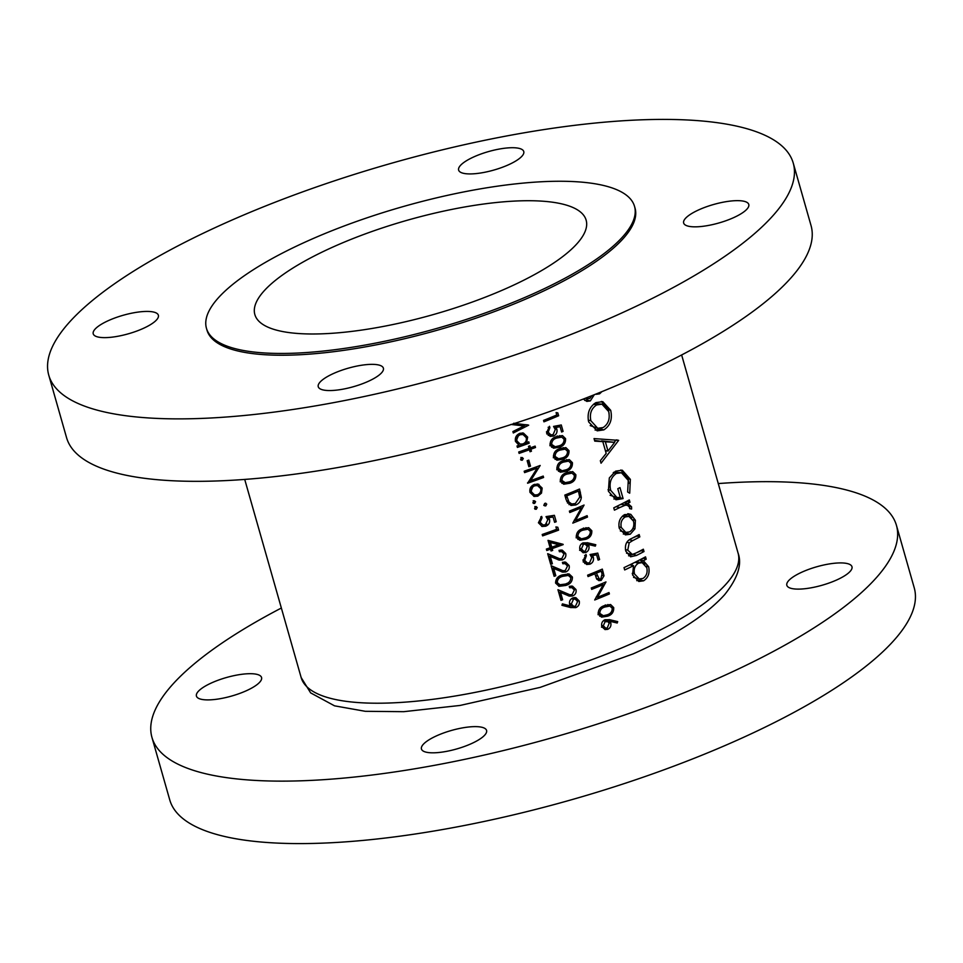 <?xml version="1.0" encoding="UTF-8"?>
<svg xmlns="http://www.w3.org/2000/svg" width="963" height="963" viewBox="0 0 963 963"><rect width="100%" height="100%" fill="white"/><g stroke="black" fill="none" stroke-linecap="round" stroke-linejoin="round"><path stroke-width="1.44" d="M211.86 682.767A33.861 9.618 -15.9 0 0 196.428 696.068A33.861 9.618 -15.9 0 0 246.131 690.832A33.861 9.618 -15.9 0 0 261.563 677.519A33.861 9.618 -15.9 0 0 211.86 682.767M436.877 735.696A33.861 9.618 -15.9 0 0 421.445 748.997A33.861 9.618 -15.9 0 0 471.148 743.749A33.861 9.618 -15.9 0 0 486.58 730.448A33.861 9.618 -15.9 0 0 436.877 735.696M802.275 571.986A33.861 9.618 -15.9 0 0 786.831 585.287A33.861 9.618 -15.9 0 0 836.546 580.039A33.861 9.618 -15.9 0 0 851.978 566.738A33.861 9.618 -15.9 0 0 802.275 571.986M281.352 608.026A387.054 109.926 -15.9 0 0 151.961 737.441A387.054 109.926 -15.9 0 0 720.023 677.458A387.054 109.926 -15.9 0 0 896.445 525.365A387.054 109.926 -15.9 0 0 718.278 483.57M151.961 737.441L169.753 799.904A387.054 109.926 -15.9 0 0 737.814 739.921A387.054 109.926 -15.9 0 0 914.236 587.827L896.445 525.365M333.68 373.427A33.861 9.618 -15.9 0 0 318.247 386.729A33.861 9.618 -15.9 0 0 367.95 381.48A33.861 9.618 -15.9 0 0 383.394 368.179A33.861 9.618 -15.9 0 0 333.68 373.427M108.663 320.498A33.861 9.618 -15.9 0 0 93.23 333.812A33.861 9.618 -15.9 0 0 142.933 328.564A33.861 9.618 -15.9 0 0 158.377 315.25A33.861 9.618 -15.9 0 0 108.663 320.498M474.061 156.788A33.861 9.618 -15.9 0 0 458.629 170.102A33.861 9.618 -15.9 0 0 508.332 164.854A33.861 9.618 -15.9 0 0 523.764 151.54A33.861 9.618 -15.9 0 0 474.061 156.788M699.078 209.717A33.861 9.618 -15.9 0 0 683.646 223.019A33.861 9.618 -15.9 0 0 733.349 217.77A33.861 9.618 -15.9 0 0 748.781 204.469A33.861 9.618 -15.9 0 0 699.078 209.717M48.764 375.173L66.555 437.635A387.054 109.926 -15.9 0 0 634.629 377.652A387.054 109.926 -15.9 0 0 811.039 225.559L793.247 163.096A387.054 109.926 -15.9 0 0 225.186 223.079A387.054 109.926 -15.9 0 0 48.764 375.173A387.054 109.926 -15.9 0 0 616.838 315.202A387.054 109.926 -15.9 0 0 793.247 163.096M206.455 328.323L206.973 330.104A222.549 63.209 -15.9 0 0 533.61 295.617A222.549 63.209 -15.9 0 0 635.05 208.164L634.533 206.383A222.549 63.209 -15.9 0 0 307.895 240.87A222.549 63.209 -15.9 0 0 206.455 328.323A222.549 63.209 -15.9 0 0 533.105 293.835A222.549 63.209 -15.9 0 0 634.533 206.383M333.354 246.853A172.233 48.92 -15.9 0 0 254.846 314.54A172.233 48.92 -15.9 0 0 507.645 287.853A172.233 48.92 -15.9 0 0 586.142 220.166A172.233 48.92 -15.9 0 0 333.354 246.853M635.399 520.285L630.837 514.374L624.65 514.591C619.847 517.6 618.077 522.223 619.317 528.458L625.396 534.886L630.247 534.236L634.966 528.807L635.399 520.285L632.956 519.707M645.523 556.867A227.148 64.509 164.1 0 1 624.024 567.616L624.686 569.952A227.148 64.509 -15.9 0 0 633.534 565.678L632.571 574.971L638.782 581.483L643.609 580.797C648.28 577.704 649.953 573.021 648.629 566.726L643.38 560.683A227.148 64.509 -15.9 0 0 646.185 559.202L645.523 556.867M629.308 499.941A227.148 64.509 164.1 0 1 613.768 507.838L614.43 510.161A227.148 64.509 -15.9 0 0 619.763 507.537L625.204 505.238L627.382 505.238L629.573 507.296L629.633 508.633L631.608 509.054L631.547 506.755L627.744 503.444A227.148 64.509 -15.9 0 0 629.971 502.265L629.308 499.941M618.655 440.368L594.039 438.586L594.761 441.126L602.826 441.644L606.172 453.417L600.334 460.687L601.056 463.215L618.655 440.368L616.862 439.947M596.278 394.3L599.588 393.831L601.851 391.676M583.361 399.031L586.792 401.402L590.331 400.921L594.231 394.818M610.686 410.286L602.766 401.643L595.953 402.618C589.392 406.807 586.961 413.247 588.658 421.914L597.156 430.846L603.837 429.871C610.325 425.646 612.612 419.11 610.686 410.286L608.411 409.757L609.061 413.416M629.706 493.188L630.356 479.357L622.291 470.209L615.598 471.16L609.314 477.973L608.399 491.25L615.971 499.785L623.097 498.593L619.967 487.615A227.148 64.509 164.1 0 1 617.801 488.723L620.268 497.377L616.982 497.546L610.698 490.36C609.001 482.981 610.879 477.335 616.344 473.447L621.472 472.773L628.273 480.417L627.647 491.997L629.706 493.188M632.342 554.435L627.744 550.162L629.2 542.795L632.739 540.58A227.148 64.509 -15.9 0 0 639.829 536.897L639.167 534.561A227.148 64.509 164.1 0 1 631.86 538.365C626.576 540.556 624.554 544.805 625.769 551.101L630.572 556.783L636.555 555.41A227.148 64.509 -15.9 0 0 644.006 551.546L643.344 549.211A227.148 64.509 164.1 0 1 636.254 552.906L632.342 554.435L626.54 553.183M604.583 605.595C600.274 606.822 598.167 609.615 598.264 613.973L601.574 617.139L607.605 616.2C611.866 614.876 613.9 612.011 613.708 607.605L610.578 604.535L604.583 605.595M510.872 424.442L524.053 425.959L512.894 431.568L513.303 432.977L528.699 425.165L513.736 423.251M599.588 559.503L597.758 553.099L590.042 554.544L591.776 557.673L589.597 562.765L587.37 562.994L584.697 560.334L586.383 555.807L585.986 554.411L583.133 560.863L586.648 564.499L589.934 564.198C592.835 562.825 593.966 560.526 593.352 557.3L592.534 555.579L596.603 554.82L598.107 560.129A227.148 64.509 -15.9 0 0 599.588 559.503L597.818 559.082M582.675 528.723C578.378 529.951 576.271 532.744 576.356 537.101L579.678 540.267L585.697 539.328C589.958 538.004 592.004 535.139 591.812 530.733L588.682 527.664L582.675 528.723M535.115 446.11A227.148 64.509 164.1 0 1 530.469 447.819L529.903 445.809A227.148 64.509 164.1 0 1 528.482 446.326L529.048 448.337A227.148 64.509 164.1 0 1 518.72 451.996L519.117 453.392A227.148 64.509 -15.9 0 0 529.445 449.733L530.023 451.743A227.148 64.509 -15.9 0 0 531.444 451.214L530.878 449.215A227.148 64.509 -15.9 0 0 535.512 447.506L535.115 446.11M528.795 460.121A227.148 64.509 164.1 0 1 527.146 460.711L528.856 466.718A227.148 64.509 -15.9 0 0 530.505 466.128L528.795 460.121M537.041 483.968L539.015 484.437L534.417 484.365C530.806 485.954 529.325 488.638 529.999 492.418L534.2 496.414L537.787 496.174L541.495 493.116L542.169 488.085L538.004 484.1M546.731 504.094L545.034 503.276L544.083 505.057L545.78 505.876L546.731 504.094L544.601 503.589L543.806 505.419M545.804 503.216L545.034 503.276M544.962 505.924L544.336 505.539M563.09 431.388L561.273 424.972L553.544 426.416L555.278 429.546L553.099 434.65L550.872 434.867L548.2 432.206L549.885 427.692L549.488 426.284L546.635 432.736L550.15 436.383L553.448 436.07C556.337 434.71 557.469 432.411 556.855 429.185L556.048 427.464L560.105 426.693L561.61 432.014A227.148 64.509 -15.9 0 0 563.09 431.388L561.321 430.967M559.864 448.638C555.567 449.877 553.46 452.67 553.556 457.016L556.867 460.194L562.898 459.255C567.159 457.931 569.193 455.066 569.001 450.66L565.871 447.59L559.864 448.638M566.713 472.664C562.416 473.904 560.31 476.697 560.394 481.043L563.716 484.22L569.735 483.27C573.996 481.957 576.03 479.093 575.838 474.687L572.708 471.605L566.713 472.664M569.386 511.1L569.783 512.509A227.148 64.509 -15.9 0 0 581.375 507.766L572.804 523.114A227.148 64.509 -15.9 0 0 587.502 517.059L587.105 515.662A227.148 64.509 164.1 0 1 575.585 520.441L584.072 505.057A227.148 64.509 164.1 0 1 569.386 511.1M556.205 521.729L554.387 515.325L546.021 516.613L547.815 519.755L545.347 524.787L542.939 524.967L540.111 522.271L542.049 517.805L541.651 516.409L538.413 522.765L542.133 526.46L545.684 526.207C548.814 524.943 550.102 522.68 549.524 519.418L548.693 517.697L553.087 517.011L554.604 522.319A227.148 64.509 -15.9 0 0 556.205 521.729L554.303 521.272M563.09 544.312L548.019 540.375L550.126 547.778A227.148 64.509 164.1 0 1 546.37 549.091L546.767 550.487A227.148 64.509 -15.9 0 0 550.523 549.175L551.041 550.98A227.148 64.509 -15.9 0 0 552.69 550.391L552.184 548.597A227.148 64.509 -15.9 0 0 563.174 544.601L560.442 543.686L563.174 544.601M562.825 563.752L565.125 563.632L567.496 566.027L565.269 570.59L562.958 570.722L551.101 565.702L554.134 576.319A227.148 64.509 -15.9 0 0 555.807 575.73L553.737 568.471L562.633 572.118L565.787 571.95C568.615 570.65 569.723 568.507 569.121 565.51L565.642 562.127L562.428 562.344L562.825 563.752M569.663 587.767L571.962 587.647L574.345 590.054L572.106 594.616L569.795 594.749L557.95 589.729L560.972 600.334A227.148 64.509 -15.9 0 0 562.645 599.756L560.574 592.486L569.47 596.145L572.636 595.977C575.453 594.677 576.56 592.522 575.97 589.525L572.491 586.142L569.265 586.371L569.663 587.767M570.59 607.533L575.778 607.641C578.667 606.317 579.81 604.102 579.245 601.02L575.826 597.614L573.009 597.83C570.192 599.142 569.073 601.297 569.639 604.319L570.228 605.908L562.416 603.885L561.923 605.294L571.059 607.641M562.609 574.863C557.974 575.97 555.639 578.715 555.591 583.084L559.106 586.298L565.63 585.48C570.216 584.288 572.479 581.471 572.407 577.042L569.109 573.936L562.609 574.863M559.407 551.739L561.694 551.618L564.077 554.014L561.838 558.576L559.539 558.709L547.682 553.689L550.704 564.306A227.148 64.509 -15.9 0 0 552.377 563.728L550.306 556.458L559.202 560.105L562.368 559.936C565.185 558.636 566.304 556.494 565.702 553.496L562.223 550.114L559.009 550.33L559.407 551.739M557.782 527.243L555.916 526.93L556.602 529.325A227.148 64.509 164.1 0 1 542.205 534.477L542.614 535.873A227.148 64.509 -15.9 0 0 558.6 530.131L557.782 527.243M537.27 507.477L535.548 506.646L534.561 508.428L536.295 509.246L537.27 507.477L536.391 507.272L535.597 509.09L536.295 509.246L534.934 509.174M536.343 506.598L535.548 506.646M564.824 495.09L566.208 499.929L570.951 505.467L575.718 504.973C579.016 503.649 580.882 501.121 581.303 497.365L579.509 489.035A227.148 64.509 164.1 0 1 564.824 495.09M563.295 460.651C558.985 461.891 556.879 464.684 556.975 469.029L560.285 472.207L566.316 471.268C570.578 469.944 572.612 467.079 572.419 462.673L569.289 459.604L563.295 460.651M556.445 436.636C552.148 437.864 550.042 440.657 550.126 445.002L553.448 448.18L559.467 447.241C563.728 445.917 565.763 443.052 565.57 438.647L562.452 435.577L556.445 436.636M557.818 412.874L556.084 412.585L556.77 414.993A227.148 64.509 164.1 0 1 543.553 420.41L543.951 421.818A227.148 64.509 -15.9 0 0 558.648 415.763L557.818 412.874M535.621 501.675L533.899 500.844L532.9 502.614L534.634 503.444L535.621 501.675L534.742 501.458L533.947 503.288L534.634 503.444L533.273 503.36M534.682 500.796L533.899 500.844M524.185 471.22L524.594 472.616A227.148 64.509 -15.9 0 0 537.21 468.126L527.616 483.221A227.148 64.509 -15.9 0 0 543.601 477.479L543.204 476.083A227.148 64.509 164.1 0 1 530.673 480.621L540.183 465.466A227.148 64.509 164.1 0 1 524.185 471.22M523.306 458.436L521.573 457.606L520.586 459.375L522.319 460.206L523.306 458.436L522.415 458.219L521.633 460.049L522.319 460.206L520.959 460.121M522.367 457.545L521.573 457.606M529.156 443.209L528.759 441.812A227.148 64.509 164.1 0 1 526.617 442.595L527.652 437.118L523.403 433.049L519.936 433.29C516.324 434.891 514.832 437.587 515.47 441.403L519.069 445.279A227.148 64.509 164.1 0 1 517.011 445.989L517.408 447.398A227.148 64.509 -15.9 0 0 529.156 443.209L527.05 442.715L517.312 447.073M595.796 544.733L587.851 542.855L583.072 542.867C580.376 544.215 579.317 546.394 579.87 549.416L583.096 552.714L585.829 552.461C588.441 551.125 589.452 548.994 588.887 546.033L588.285 544.48L595.327 546.141L595.796 544.733L591.053 543.614L590.608 545.034M602.32 569.109A227.148 64.509 164.1 0 1 587.635 575.164L588.032 576.56A227.148 64.509 -15.9 0 0 594.893 573.792L596.591 578.787L598.866 580.641L601.189 580.364L603.994 575.826L602.32 569.109M617.692 621.604L609.748 619.727L604.969 619.739C602.272 621.087 601.213 623.266 601.767 626.287L604.993 629.585L607.737 629.333C610.337 628.008 611.349 625.866 610.783 622.917L610.181 621.352L617.223 623.013L617.692 621.604L612.95 620.485L612.504 621.905M591.282 587.972L591.679 589.38A227.148 64.509 -15.9 0 0 603.271 584.637L594.701 599.985A227.148 64.509 -15.9 0 0 609.398 593.942L609.001 592.534A227.148 64.509 164.1 0 1 597.493 597.313L605.98 581.929A227.148 64.509 164.1 0 1 591.282 587.972M597.662 393.373L599.588 393.831M587.96 398.899L586.262 399.958L590.331 400.921M586.262 399.958L584.746 400.439M591.944 395.661L589.657 398.586L585.263 398.297M562.416 603.897L570.228 605.908M574.514 597.493L576.307 599.612M577.174 600.527L579.245 601.02M574.911 606.365L573.695 607.147L575.778 607.641M573.695 607.147L569.097 607.184M571.36 603.982L573.479 599.203L575.164 599.07L577.607 601.538L575.477 606.209L573.683 606.341L571.36 603.982L569.663 603.584L571.793 605.896L573.683 606.341M571.42 598.709L573.479 599.203M569.458 602.32L569.663 603.584M575.164 599.082L571.48 598.661M571.962 587.647L569.47 587.069M571.191 586.01L573.057 588.14M573.9 589.043L575.97 589.525M571.685 594.737L570.529 595.471L572.636 595.977M570.529 595.471L568.459 595.856M562.645 599.756L561.874 599.576L559.816 592.305L560.574 592.486M561.874 599.576L560.887 600.021M557.986 589.862L566.376 593.425M564.908 593.088L569.795 594.749M567.749 573.767L569.627 576.006M570.192 576.524L572.407 577.042M567.063 583.313L563.981 585.095L565.63 585.48M563.981 585.095L558.684 586.19M563.018 576.271L568.339 575.429L570.818 577.692C570.674 581.074 568.82 583.205 565.233 584.072L559.756 584.794L557.288 582.543C557.457 579.16 559.371 577.066 563.018 576.271L561.369 575.874C558.155 576.825 556.566 578.992 556.578 582.386L557.288 582.543M568.339 575.429L566.063 574.887L561.369 575.874M556.578 582.386L559.924 584.661M565.125 563.632L562.621 563.054M564.342 561.983L566.208 564.125M567.051 565.016L569.121 565.51M564.848 570.722L563.692 571.456L565.787 571.95M563.692 571.456L561.622 571.829M555.807 575.73L555.037 575.549L552.967 568.29L553.737 568.471M555.037 575.549L554.038 576.006M551.149 565.847L559.539 569.41M558.071 569.061L562.958 570.722M561.694 551.618L559.202 551.041M560.923 549.981L562.789 552.112M563.632 553.003L565.702 553.496M561.417 558.709L560.261 559.443L562.368 559.936M560.261 559.443L558.191 559.816M552.377 563.728L551.618 563.548L549.548 556.277L550.306 556.458M551.618 563.548L550.619 563.993M547.718 553.833L556.12 557.396M554.652 557.047L559.539 558.709M548.031 540.412L560.442 543.686M560.526 543.975L550.896 548.296L552.184 548.597M550.896 548.296L551.402 550.09L552.69 550.391M546.683 550.174L550.523 549.175M551.787 547.189L550.463 542.542L558.709 544.697A227.148 64.509 164.1 0 1 551.787 547.189L550.487 546.888L549.163 542.241L550.463 542.542M556.048 529.53L558.6 530.131M555.675 529.674L542.518 535.56M552.064 515.687L552.389 516.842M548.693 517.697L546.767 517.239L550.667 516.445L553.087 517.011M546.767 517.239L547.562 518.961L549.524 519.418M546.791 523.944L544.408 525.906L545.684 526.207M544.408 525.906L541.675 526.328M540.749 516.926L542.049 517.805M540.929 517.54L539.412 522.102L540.111 522.271M539.412 522.102L542.939 524.967M534.862 506.49L536.391 507.272M574.285 520.128L575.585 520.441M585.119 516.505L587.502 517.059M578.98 507.2L581.375 507.766M579.702 496.992L581.303 497.365M571.396 503.89L575.718 504.973M571.3 503.926L568.977 504.612M566.762 495.873A227.148 64.509 -15.9 0 0 578.438 491.07L579.714 497.137L575.32 503.565L571.733 503.974L568.916 501.976L566.762 495.873L564.92 495.439M576.043 490.504L578.438 491.07M566.726 501.458L568.916 501.976M567.46 502.963L571.733 503.974M570 471.617L570.83 472.845M573.767 474.193L575.838 474.687M566.954 482.619L569.735 483.27M565.462 482.8L561.947 480.477C562.007 477.094 563.728 474.964 567.123 474.061L572.034 473.122L574.381 475.361C574.345 478.719 572.66 480.898 569.338 481.873L561.874 483.33M560.213 480.068L561.947 480.477M566.569 459.604L567.412 460.832M570.349 462.18L572.419 462.673M563.536 470.606L566.316 471.268M560.815 470.666L558.456 471.316M562.043 470.787L558.528 468.463C558.588 465.093 560.31 462.95 563.692 462.047L568.615 461.121L570.951 463.347C570.927 466.706 569.241 468.885 565.919 469.86L562.043 470.787L556.722 469.703M556.795 468.054L558.528 468.463M563.15 447.59L563.993 448.818M566.93 450.166L569.001 450.66M560.117 458.593L562.898 459.255M557.396 458.653L555.025 459.303M558.612 458.773L555.097 456.45C555.157 453.079 556.891 450.937 560.273 450.046L565.185 449.107L567.532 451.334C567.496 454.705 565.823 456.871 562.5 457.846L558.612 458.773L553.304 457.702M553.376 456.041L555.097 456.45M559.732 435.577L560.574 436.805M563.499 438.165L565.57 438.647M556.698 446.591L559.467 447.241M553.966 446.651L551.606 447.289M555.194 446.76L551.679 444.437C551.739 441.066 553.46 438.923 556.855 438.033L561.766 437.094L564.113 439.321C564.077 442.691 562.404 444.858 559.082 445.833L555.194 446.76L549.873 445.688M549.945 444.039L551.679 444.437M556.554 425.863L560.105 426.693M553.954 426.97L556.048 427.464M554.989 428.74L556.855 429.185M549.945 434.65L549.163 435.071L553.448 436.07M549.163 435.071L548.224 435.396M548.152 427.283L549.885 427.692M546.454 431.797L548.2 432.206M556.265 415.209L558.648 415.763M601.345 401.427L608.411 409.757M602.007 428.041L600.19 429.017L603.837 429.871M600.19 429.017L595.134 430.124M608.652 411.538C610.205 418.688 608.387 424.021 603.175 427.536L597.758 428.294L590.873 420.735C589.416 413.705 591.33 408.444 596.627 404.942L601.959 404.171L608.652 411.538M588.237 420.109L590.873 420.735M590.199 425.598L597.758 428.294M593.557 404.219L596.627 404.942M601.959 404.171L594.412 403.557M616.224 439.91L614.177 442.222M606.654 450.756L605.715 451.803M594.556 440.392L602.826 441.644M614.647 442.33L608.002 451.069L605.366 441.8L614.647 442.33L601.562 440.898L605.366 441.8M605.33 450.443L608.002 451.069M620.846 469.992L628.081 478.816L630.356 479.357M628.081 478.816L628.791 483.33M621.472 472.773L614.033 472.111M613.25 472.713L616.344 473.447M608.026 489.722L610.698 490.36M610.073 495.247L616.982 497.546M619.378 497.594L623.097 498.593M619.426 497.739L613.949 499.039M626.781 501.266L629.971 502.265M626.865 501.53L624.373 502.65L627.744 503.444M624.373 502.65L628.478 506.032M628.911 506.141L631.547 506.755M629.646 508.596L631.608 509.054M627.382 505.238L621.556 504.383L625.204 505.238M621.556 504.383L619.739 504.877M643.007 558.203L646.185 559.202M643.079 558.468L639.95 559.864L643.38 560.683M639.95 559.864L644.909 564.246M646.209 566.16L648.629 566.726M641.238 579.016L639.697 579.882L643.609 580.797M639.697 579.882L636.748 580.665M629.874 564.824L633.534 565.678M646.775 567.689C647.798 572.479 646.51 576.079 642.923 578.474L639.203 578.919L634.521 573.96C633.485 569.133 634.822 565.546 638.505 563.199L642.177 562.645L646.775 567.689M632.234 573.418L634.521 573.96M633.546 577.379L639.203 578.919M634.894 562.344L638.505 563.199M632.763 563.403L631.234 565.137M642.177 562.645L635.977 561.802M636.651 535.897L639.829 536.897M636.724 536.162L632.258 538.161M626.829 542.241L629.2 542.795M625.42 549.62L627.744 550.162M640.816 550.535L644.006 551.546M640.901 550.812L636.435 552.81M633.281 554.219L636.555 555.41M632.667 554.495L628.598 555.832M628.069 513.724L630.837 514.374M627.768 513.724L631.788 518.046M632.92 528.326L634.966 528.807M627.84 532.479L626.323 533.309L630.247 534.236M626.323 533.309L623.338 534.08M633.546 521.248C634.485 526.051 633.16 529.602 629.561 531.913L625.806 532.395L621.279 527.483C620.316 522.765 621.653 519.238 625.3 516.926L628.959 516.397L633.546 521.248M618.98 526.942L621.279 527.483M620.316 530.938L625.806 532.395M622.363 516.228L625.3 516.926M628.959 516.397L623.266 515.458M533.201 500.688L534.742 501.458M537.113 483.992L540.038 487.579M540.363 487.663L542.169 488.085M539.99 492.767L541.495 493.116M538.714 494.079L536.427 495.849L537.787 496.174M536.427 495.849L533.719 496.282M540.749 488.602C541.23 491.491 540.111 493.55 537.378 494.777L534.585 494.946L531.468 491.9C530.938 489.035 532.058 486.989 534.802 485.761L537.523 485.569L540.749 488.602M537.523 485.569L533.454 485.448L530.757 491.732L531.468 491.9M530.757 491.732L534.585 494.946M533.454 485.448L534.802 485.761M536.848 466.706L536.222 467.886M531.359 477.142L529.662 480.381L530.673 480.621M541.05 476.878L543.601 477.479M540.676 477.022L527.519 482.908M524.498 472.303L534.995 467.597L537.21 468.126M527.519 460.579L529 465.779L530.505 466.128M520.887 457.437L522.415 458.219M528.783 447.422L530.469 447.819M532.96 446.904L535.512 447.506M532.178 447.193L528.759 448.722L530.878 449.215M528.759 448.722L529.024 449.637M529.758 450.828L531.444 451.214M519.021 453.079L527.519 449.276L529.445 449.733M522.44 432.905L525.256 435.854M525.846 436.696L527.652 437.118M525.268 442.27L526.617 442.595M526.231 437.659C526.797 440.585 525.69 442.679 522.909 443.919L520.176 444.124L516.95 440.946C516.457 438.045 517.576 435.962 520.321 434.698L523.041 434.542L526.231 437.659M523.041 434.542L518.961 434.373L516.24 440.777L516.95 440.946M516.24 440.777L520.176 444.124M518.961 434.373L520.321 434.698M585.961 527.664L586.804 528.904M589.741 530.252L591.812 530.733M582.928 538.678L585.697 539.328M580.208 538.738L577.836 539.376M581.423 538.847L577.908 536.535C577.969 533.153 579.702 531.01 583.084 530.119L587.996 529.181L590.343 531.407C590.307 534.778 588.634 536.945 585.311 537.92L581.423 538.847L576.115 537.775M576.187 536.126L577.908 536.535M587.274 542.723L591.053 543.614M583.999 543.854L588.285 544.48M586.997 545.6L588.887 546.033M582.495 550.944L581.592 551.462L585.829 552.461M587.298 546.37L585.36 551.089L583.734 551.233L581.435 548.874L583.422 544.288L585.143 544.119L587.298 546.37M579.69 548.465L581.435 548.874M581.52 543.842L583.422 544.288M593.052 553.99L596.603 554.82M590.451 555.085L592.534 555.579M591.475 556.867L593.352 557.3M586.443 562.777L585.66 563.186L589.934 564.198M585.66 563.186L584.71 563.511M584.649 555.398L586.383 555.807M582.952 559.924L584.697 560.334M602.405 575.453L603.994 575.826M597.602 578.679L596.831 579.172M596.976 579.377L601.189 580.364M592.462 573.226L594.893 573.792M601.249 571.143L602.056 573.996L600.78 578.956L599.383 579.1L596.398 573.166A227.148 64.509 -15.9 0 0 601.249 571.143L598.854 570.578M595.387 575.501L597.144 575.922M593.978 572.6L596.398 573.166M527.098 424.779L528.699 425.165M525.93 424.647L523.896 425.923M522.849 426.573L513.195 432.604M511.497 424.43L524.053 425.959M609.17 619.594L612.95 620.485M606.293 621.857L605.703 620.304L610.181 621.352M608.893 622.471L610.783 622.917M604.391 627.816L603.5 628.333L607.737 629.333M609.194 623.242L607.256 627.96L605.643 628.105L603.332 625.757L605.318 621.159L607.039 620.991L609.194 623.242M601.586 625.348L603.332 625.757M603.416 620.714L605.318 621.159M607.858 604.535L608.7 605.775M611.637 607.123L613.708 607.605M604.824 615.55L607.605 616.2M602.104 615.61L599.732 616.26M603.32 615.718L599.817 613.407C599.877 610.024 601.598 607.894 604.981 606.991L609.904 606.052L612.239 608.279C612.215 611.649 610.53 613.816 607.208 614.803L603.32 615.718L598.011 614.647M598.083 612.998L599.817 613.407M596.181 597L597.493 597.313M607.015 593.377L609.398 593.942M600.876 584.072L603.271 584.637M634.557 642.369A227.148 64.509 -15.9 0 0 738.079 553.111C742.244 564.414 737.754 578.294 724.597 594.737C706.096 615.188 675.605 634.906 633.148 653.889L540.135 687.389L460.085 705.446L403.714 711.681L365.302 711.308L334.534 705.831L310.652 692.891L301.166 677.567A227.148 64.509 -15.9 0 0 634.557 642.369M578.643 491.768L580.412 492.189M565.437 497.233L567.267 497.666M564.836 473.531L567.123 474.061M561.417 461.518L563.692 462.047M557.998 449.504L560.273 450.046M554.58 437.491L556.855 438.033M616.127 506.682L619.763 507.537M629.405 539.798L632.739 540.58M580.809 529.578L583.084 530.119M601.418 571.757L603.199 572.178M602.706 606.449L604.981 606.991M738.079 553.111L681.648 354.974M301.166 677.567L244.722 479.43M559.756 584.794L558.817 584.577M572.034 473.122L567.4 472.039M564.282 482.692L560.141 481.717M568.615 461.121L563.969 460.025M565.185 449.107L560.55 448.012M561.766 437.094L557.132 435.998M550.872 434.867L546.719 433.892M587.996 529.181L583.361 528.085M583.734 551.233L579.606 550.27M585.083 544.107L582.073 543.397M587.37 562.994L583.217 562.007M599.383 579.1L596.398 578.39M605.643 628.117L601.502 627.142M606.979 620.979L603.97 620.268M609.904 606.052L605.258 604.969"/></g></svg>
